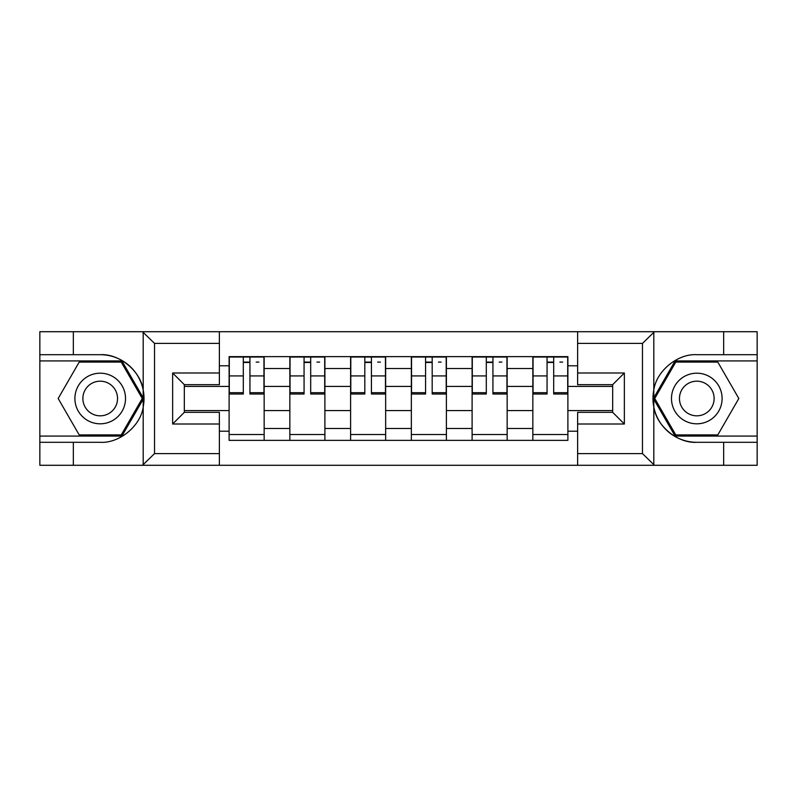 <?xml version="1.0" encoding="UTF-8"?>
<svg xmlns="http://www.w3.org/2000/svg" width="797" height="797" viewBox="0 0 797 797"><rect width="100%" height="100%" fill="white"/><g stroke="black" fill="none" stroke-linecap="round" stroke-linejoin="round"><path stroke-width="1.2" d="M219.374 465.289L577.626 465.289L577.626 412.328L612.674 412.328L612.674 384.672L577.626 384.672L577.626 331.711L219.374 331.711L219.374 384.672L184.326 384.672L184.326 412.328L219.374 412.328L219.374 465.289L142.504 465.289L154.528 453.603L219.374 453.603M142.504 465.289L39.85 465.289L39.85 442.305L73.344 442.305L73.344 465.289L155.893 465.289M155.893 331.711L39.85 331.711L39.85 436.079L121.901 436.079L143.599 398.5L121.901 360.921L39.85 360.921M577.626 331.711L757.15 331.711L757.15 354.695L723.656 354.695L723.656 331.711L641.107 331.711M289.849 440.362L289.849 368.513L264.156 368.513L264.156 440.362M264.156 368.513L264.156 356.638M289.849 368.513L289.849 356.638M324.897 356.638L324.897 440.362M350.6 440.362L350.6 356.638M385.648 356.638L385.648 440.362M411.352 440.362L411.352 356.638M446.4 356.638L446.4 440.362M472.103 440.362L472.103 356.638M507.151 356.638L507.151 440.362M532.844 440.362L532.844 356.638M532.844 410.575L507.151 410.575M472.103 410.575L446.4 410.575M411.352 410.575L385.648 410.575M350.6 410.575L324.897 410.575M289.849 410.575L264.156 410.575M532.844 386.425L507.151 386.425M472.103 386.425L446.4 386.425M411.352 386.425L385.648 386.425M350.6 386.425L324.897 386.425M289.849 386.425L264.156 386.425M184.326 410.575L229.108 410.575L229.108 386.425L184.326 386.425M219.374 365.793L229.108 365.793L229.108 386.425M612.674 386.425L567.892 386.425L567.892 356.638L229.108 356.638L229.108 365.793M567.892 365.793L577.626 365.793M577.626 431.207L567.892 431.207L567.892 410.575L612.674 410.575M229.108 410.575L229.108 440.362L567.892 440.362L567.892 431.207M229.108 431.207L219.374 431.207M567.892 386.425L567.892 410.575M264.156 434.524L229.108 434.524M243.314 362.476L249.939 362.476M324.897 434.524L289.849 434.524M304.065 362.476L310.691 362.476M385.648 434.524L350.6 434.524M364.817 362.476L371.432 362.476M446.4 434.524L411.352 434.524M425.568 362.476L432.183 362.476M507.151 434.524L472.103 434.524M486.309 362.476L492.935 362.476M567.892 434.524L532.844 434.524M547.061 362.476L553.686 362.476M249.939 392.682L263.956 392.682L263.956 394.017L249.939 394.017L249.939 357.026L263.956 357.026L256.166 357.026M263.956 392.682L263.956 357.026M243.314 362.087L249.939 362.087M256.166 362.087L258.895 362.087M237.088 357.026L229.297 357.026L229.297 394.017L243.314 394.017L243.314 357.026L242.149 357.026M229.297 357.026L251.105 357.026M310.691 392.682L324.708 392.682L324.708 394.017L310.691 394.017L310.691 357.026L324.708 357.026L316.917 357.026M324.708 392.682L324.708 357.026M304.065 362.087L310.691 362.087M316.917 362.087L319.647 362.087M297.839 357.026L290.048 357.026L290.048 394.017L304.065 394.017L304.065 357.026L302.9 357.026M290.048 357.026L311.856 357.026M371.432 392.682L385.459 392.682L385.459 394.017L371.432 394.017L371.432 357.026L385.459 357.026L377.668 357.026M385.459 392.682L385.459 357.026M364.817 362.087L371.432 362.087M377.668 362.087L380.388 362.087M358.58 357.026L350.8 357.026L350.8 394.017L364.817 394.017L364.817 357.026L363.651 357.026M350.8 357.026L372.607 357.026M73.344 442.305L100.213 442.305C119.301 443.521 140.68 425.937 143.191 406.978L143.191 390.022C140.68 371.063 119.301 353.479 100.213 354.695L39.85 354.695M39.85 442.305L39.85 436.079M219.374 343.397L154.528 343.397L142.504 331.711L73.344 331.711L73.344 354.695M142.504 331.711L219.374 331.711M100.213 354.695A43.805 43.805 0 0 1 143.191 406.978L143.191 464.94M184.326 384.672L172.64 372.996L219.374 372.996M219.374 424.004L172.64 424.004L184.326 412.328M654.496 331.711L642.472 343.397L577.626 343.397M723.656 354.695L696.787 354.695C677.699 353.479 656.32 371.063 653.809 390.022L653.809 406.978C656.32 425.937 677.699 443.521 696.787 442.305L757.15 442.305L757.15 360.921L675.099 360.921L653.401 398.5L675.099 436.079L757.15 436.079M577.626 453.603L642.472 453.603L654.496 465.289L757.15 465.289L757.15 442.305M757.15 354.695L757.15 360.921M723.656 465.289L723.656 442.305M654.496 465.289L577.626 465.289M696.787 442.305A43.805 43.805 0 0 1 653.809 390.022L653.809 332.06M612.674 412.328L624.36 424.004L577.626 424.004M577.626 372.996L624.36 372.996L612.674 384.672M74.898 398.5A25.315 25.315 0 0 0 100.213 423.815A25.315 25.315 0 0 0 125.518 398.5A25.315 25.315 0 0 0 100.213 373.185A25.315 25.315 0 0 0 74.898 398.5M82.878 398.5A17.325 17.325 0 0 0 100.213 415.825A17.325 17.325 0 0 0 117.538 398.5A17.325 17.325 0 0 0 100.213 381.175A17.325 17.325 0 0 0 82.878 398.5M121.234 362.087L142.255 398.5L121.234 434.913L79.192 434.913L58.171 398.5L79.192 362.087L121.234 362.087M671.482 398.5A25.315 25.315 0 0 0 696.787 423.815A25.315 25.315 0 0 0 722.102 398.5A25.315 25.315 0 0 0 696.787 373.185A25.315 25.315 0 0 0 671.482 398.5M679.462 398.5A17.325 17.325 0 0 0 696.787 415.825A17.325 17.325 0 0 0 714.122 398.5A17.325 17.325 0 0 0 696.787 381.175A17.325 17.325 0 0 0 679.462 398.5M717.808 362.087L738.829 398.5L717.808 434.913L675.766 434.913L654.745 398.5L675.766 362.087L717.808 362.087M432.183 392.682L446.2 392.682L446.2 394.017L432.183 394.017L432.183 357.026L446.2 357.026L438.42 357.026M446.2 392.682L446.2 357.026M425.568 362.087L432.183 362.087M438.42 362.087L441.139 362.087M419.332 357.026L411.541 357.026L411.541 394.017L425.568 394.017L425.568 357.026L424.393 357.026M411.541 357.026L433.349 357.026M492.935 392.682L506.952 392.682L506.952 394.017L492.935 394.017L492.935 357.026L506.952 357.026L499.161 357.026M506.952 392.682L506.952 357.026M486.309 362.087L492.935 362.087M499.161 362.087L501.891 362.087M480.083 357.026L472.292 357.026L472.292 394.017L486.309 394.017L486.309 357.026L485.144 357.026M472.292 357.026L494.1 357.026M553.686 392.682L567.703 392.682L567.703 394.017L553.686 394.017L553.686 357.026L567.703 357.026L559.912 357.026M567.703 392.682L567.703 357.026M547.061 362.087L553.686 362.087M559.912 362.087L562.642 362.087M540.834 357.026L533.044 357.026L533.044 394.017L547.061 394.017L547.061 357.026L545.895 357.026M533.044 357.026L554.851 357.026M472.103 368.513L446.4 368.513M411.352 368.513L385.648 368.513M350.6 368.513L324.897 368.513M532.844 368.513L507.151 368.513M472.103 428.487L446.4 428.487M411.352 428.487L385.648 428.487M350.6 428.487L324.897 428.487M289.849 428.487L264.156 428.487M532.844 428.487L507.151 428.487M249.939 375.935L263.956 375.935M229.297 392.682L243.314 392.682M229.297 375.935L243.314 375.935M310.691 375.935L324.708 375.935M290.048 392.682L304.065 392.682M290.048 375.935L304.065 375.935M371.432 375.935L385.459 375.935M350.8 392.682L364.817 392.682M350.8 375.935L364.817 375.935M143.191 390.022L143.191 332.06M154.528 343.397L154.528 453.603M172.64 424.004L172.64 372.996M653.809 406.978L653.809 464.94M642.472 453.603L642.472 343.397M624.36 372.996L624.36 424.004M432.183 375.935L446.2 375.935M411.541 392.682L425.568 392.682M411.541 375.935L425.568 375.935M492.935 375.935L506.952 375.935M472.292 392.682L486.309 392.682M472.292 375.935L486.309 375.935M553.686 375.935L567.703 375.935M533.044 392.682L547.061 392.682M533.044 375.935L547.061 375.935"/></g></svg>
